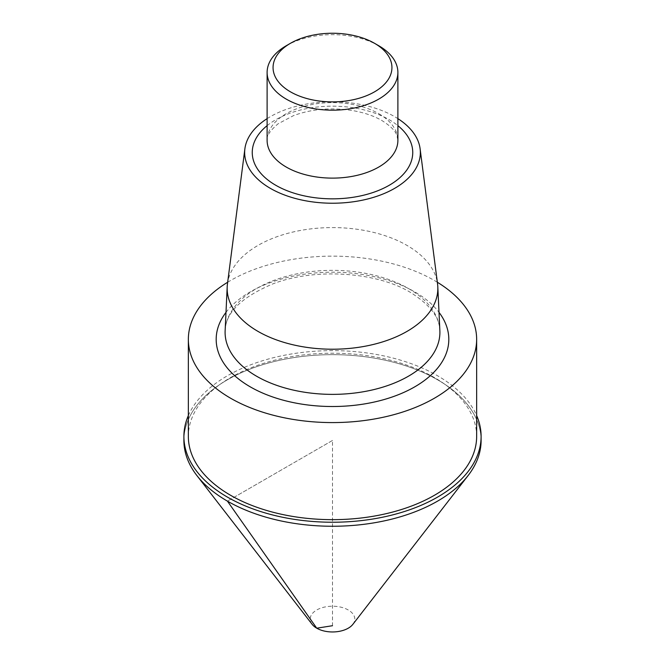 <?xml version="1.0" encoding="UTF-8"?>
<svg xmlns="http://www.w3.org/2000/svg" width="665" height="665" viewBox="0 0 665 665"><rect width="100%" height="100%" fill="white"/><g stroke="black" fill="none" stroke-linecap="round" stroke-linejoin="round"><path stroke-width="0.5" stroke-dasharray="3.33 2.49" d="M227.663 282.243A144.147 83.225 180 0 1 434.428 280.514A144.147 83.225 180 0 1 437.337 282.243M476.647 436.431A144.147 83.225 0 0 0 434.428 377.587A144.147 83.225 0 0 0 277.338 359.549A144.147 83.225 0 0 0 188.353 436.431M286.266 45.727A65.386 37.747 180 0 1 378.734 45.727M267.114 118.636A87.847 50.715 180 0 1 394.619 116.641A87.847 50.715 180 0 1 397.886 118.636M227.455 283.88A105.336 60.814 180 0 1 295.834 231.387A105.336 60.814 180 0 1 406.988 245.402A105.336 60.814 180 0 1 437.545 283.88M183.897 440.454A148.603 85.793 180 0 1 275.634 361.186A148.603 85.793 180 0 1 437.578 379.79A148.603 85.793 180 0 1 481.103 440.454M188.353 415.575A148.603 85.793 180 0 1 292.874 353.738A148.603 85.793 180 0 1 437.578 375.767A148.603 85.793 180 0 1 476.647 415.575M352.849 624.352A22.294 12.868 0 0 0 332.5 606.222A22.294 12.868 0 0 0 312.151 624.352M481.069 438.443A148.603 85.793 0 0 0 332.5 354.661A148.603 85.793 0 0 0 183.931 438.443M332.5 440.454L227.422 501.127L332.5 440.454L332.5 625.715L316.74 628.192M378.734 113.673A65.386 37.747 180 0 1 397.886 140.373L396.905 135.502C395.542 130.988 390.513 125.984 381.81 120.481C373.855 115.868 363.979 112.535 352.184 110.498C331.062 107.331 311.561 109.018 293.656 115.56L278.128 123.773C269.982 130.664 266.308 136.2 267.114 140.373A65.386 37.747 180 0 1 307.479 105.494A65.386 37.747 180 0 1 378.734 113.673M267.114 125.643A80.249 46.334 180 0 1 389.241 119.742A80.249 46.334 180 0 1 397.886 125.643M408.451 288.51A107.406 62.011 180 0 1 439.864 330.68C439.69 317.338 429.831 304.553 410.288 292.317C376.407 271.777 314.545 267.696 272.974 283.855C241.545 297.147 225.593 312.75 225.136 330.68A107.406 62.011 180 0 1 292.75 274.753A107.406 62.011 180 0 1 408.451 288.51M225.992 312.367A116.317 67.157 180 0 1 414.752 291.877A116.317 67.157 180 0 1 439.008 312.367"/><path stroke-width="1" d="M437.337 282.243A144.147 83.225 180 0 1 476.647 339.366A144.147 83.225 180 0 1 332.5 422.583A144.147 83.225 180 0 1 188.353 339.366A144.147 83.225 180 0 1 227.663 282.243M188.353 339.366L188.353 436.431A144.147 83.225 0 0 0 332.5 519.656A144.147 83.225 0 0 0 476.647 436.431L476.647 339.366M378.734 45.727L374.536 43.3A59.443 34.322 180 0 1 374.536 43.3A59.443 34.322 180 0 1 374.528 91.837A59.443 34.322 180 0 1 290.472 91.837A59.443 34.322 180 0 1 290.464 43.3A59.443 34.322 180 0 1 374.528 43.3L378.734 45.727A65.386 37.747 180 0 1 397.886 72.419A65.386 37.747 180 0 1 332.5 110.174A65.386 37.747 180 0 1 267.114 72.419A65.386 37.747 180 0 1 286.266 45.727L290.464 43.3M397.886 118.636A87.847 50.715 180 0 1 420.105 148.736A87.847 50.715 180 0 1 332.5 203.224A87.847 50.715 180 0 1 244.895 148.736A87.847 50.715 180 0 1 267.114 118.636M420.105 148.736L437.545 283.88A105.336 60.814 180 0 1 437.803 286.748A105.336 60.814 180 0 1 332.5 349.216A105.336 60.814 180 0 1 227.197 286.748A105.336 60.814 180 0 1 227.455 283.88L244.895 148.736M476.647 415.575A148.603 85.793 180 0 1 481.103 436.431L481.103 440.454A148.603 85.793 180 0 1 332.5 526.256A148.603 85.793 180 0 1 183.897 440.454L183.897 436.431A148.603 85.793 180 0 1 188.353 415.575M481.103 436.431A148.603 85.793 180 0 1 332.5 522.233A148.603 85.793 180 0 1 183.897 436.431M183.931 438.443A148.603 85.793 0 0 0 196.84 475.483L312.151 624.352A22.294 12.868 0 0 0 316.74 628.192A22.294 12.868 0 0 0 352.849 624.352L468.16 475.483A148.603 85.793 0 0 0 481.069 438.443M196.84 475.483A148.603 85.793 0 0 0 227.422 501.127A148.603 85.793 0 0 0 468.16 475.483M332.5 625.715L316.74 628.192L227.422 501.127L316.74 628.192M397.886 72.419L397.886 140.373A65.386 37.747 180 0 1 332.5 178.12A65.386 37.747 180 0 1 267.114 140.373L267.114 72.419M397.886 125.643A80.249 46.334 180 0 1 385.999 187.04A80.249 46.334 180 0 1 279.001 187.04A80.249 46.334 180 0 1 267.114 125.643M437.803 286.748L439.864 330.68A107.406 62.011 180 0 1 332.5 394.37A107.406 62.011 180 0 1 225.136 330.68L227.197 286.748M439.008 312.367A116.317 67.157 180 0 1 332.5 406.515A116.317 67.157 180 0 1 225.992 312.367"/></g></svg>
